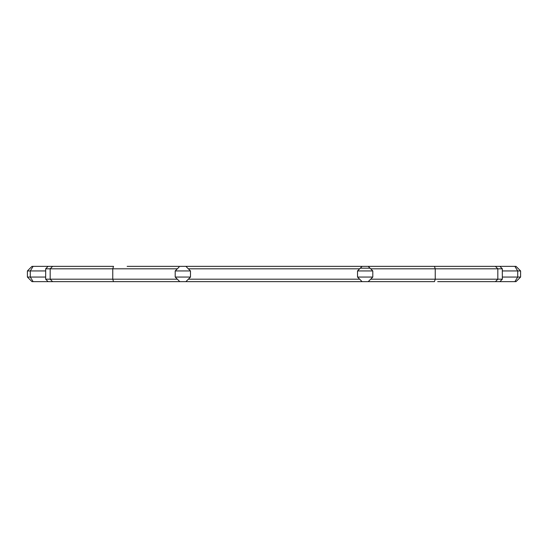 <?xml version="1.0" encoding="UTF-8"?>
<svg xmlns="http://www.w3.org/2000/svg" width="548" height="548" viewBox="0 0 548 548"><rect width="100%" height="100%" fill="white"/><g stroke="black" fill="none" stroke-linecap="round" stroke-linejoin="round"><path stroke-width="0.82" d="M108.031 266.362L105.791 266.362M502.31 270.945L502.345 268.808L497.831 268.808L497.831 279.192L502.345 279.192L502.31 270.945L520.6 270.945L516.017 266.362L127.136 266.362M417.686 266.362L368.215 266.362L372.798 270.945L372.798 277.055L370.66 279.192L497.831 279.192L495.406 281.638L514.867 281.638L517.723 277.055L502.31 277.055M439.962 266.362L437.79 266.362M442.202 266.362L492.597 266.362M399.074 266.362L401.211 266.362M401.732 266.362L387.162 266.362M387.82 266.362L384.771 266.362M351.741 266.362L349.377 266.362M345.822 266.362L347.583 266.362M388.957 266.362L389.916 266.362M390.93 266.362L391.841 266.362M392.628 266.362L393.978 266.362M354.734 266.362L353.179 266.362M352.775 266.362L368.585 266.362M393.937 266.362L394.375 266.362M179.08 267.068L175.202 270.945L177.34 268.808L112.758 268.808L113.532 266.362L33.133 266.362L30.277 270.945L45.69 270.945L45.655 279.192L50.169 279.192L52.594 281.638L179.785 281.638L175.202 277.055L175.202 270.945L175.202 277.055L177.34 279.192L112.758 279.192L113.525 281.638M45.69 277.055L27.4 277.055L27.4 270.945L31.983 266.362L33.133 266.362M155.529 266.362L153.872 266.362M194.3 266.362L192.245 266.362M154.029 266.362L155.379 266.362M156.803 266.362L158.098 266.362M196.259 266.362L202.178 266.362M147.001 266.362L149.289 266.362M370.051 268.198L360.269 268.198M495.406 266.362L497.831 268.808L435.242 268.808L435.242 279.192L434.468 281.638L109.552 281.638M27.4 277.055L31.983 281.638L52.594 281.638M192.327 281.638L194.348 281.638M153.981 281.638L155.81 281.638M158.098 281.638L156.803 281.638M155.379 281.638L154.029 281.638M148.919 281.638L146.782 281.638M146.302 281.638L146.823 281.638M202.068 281.638L202.582 281.638M202.109 281.638L200.253 281.638M197.122 281.638L196.259 281.638M108.799 281.638L55.403 281.638M104.88 281.638L107.908 281.638M123.3 281.638L127.403 281.638M417.199 281.638L420.713 281.638M424.823 281.638L427.529 281.638M495.406 281.638L437.681 281.638M443.12 281.638L441.387 281.638M439.201 281.638L441.448 281.638M351.741 281.638L350.453 281.638M347.459 281.638L345.761 281.638M400.992 281.638L398.704 281.638M393.978 281.638L392.676 281.638M392.409 281.638L394.08 281.638M391.025 281.638L389.751 281.638M353.385 281.638L352.768 281.638M353.213 281.638L354.796 281.638M520.6 270.945L520.6 277.055L517.723 277.055L520.6 277.055L516.017 281.638L514.867 281.638M440.051 268.808L442.195 268.808M445.236 268.808L485.72 268.808M499.913 266.362L502.345 268.808M502.345 279.192L499.913 281.638M434.475 266.362L435.242 268.808L370.66 268.808L372.798 270.945L372.798 277.055L368.215 281.638L370.66 279.192M359.659 268.808L188.341 268.808L190.478 270.945L190.478 277.055L188.341 279.192L359.659 279.192M370.66 268.808L368.215 266.362L372.798 270.945L372.798 277.055L357.522 277.055L362.105 281.638L357.522 277.055L357.522 270.945L372.798 270.945M185.895 281.638L190.478 277.055L175.202 277.055M179.08 280.932L179.785 281.638M50.169 279.192L112.758 279.192L112.758 268.808L50.169 268.808L50.169 279.192M48.087 266.362L45.655 268.808L50.169 268.808L52.594 266.362M45.655 268.808L45.69 270.945M48.087 281.638L45.655 279.192M27.4 270.945L30.277 270.945L30.277 277.055L33.133 281.638M175.202 270.945L190.478 270.945L185.895 266.362L188.341 268.808M362.105 266.362L357.522 270.945M190.478 277.055L190.478 270.945M514.867 266.362L517.723 270.945L517.723 277.055M368.215 281.638L372.798 277.055"/></g></svg>
